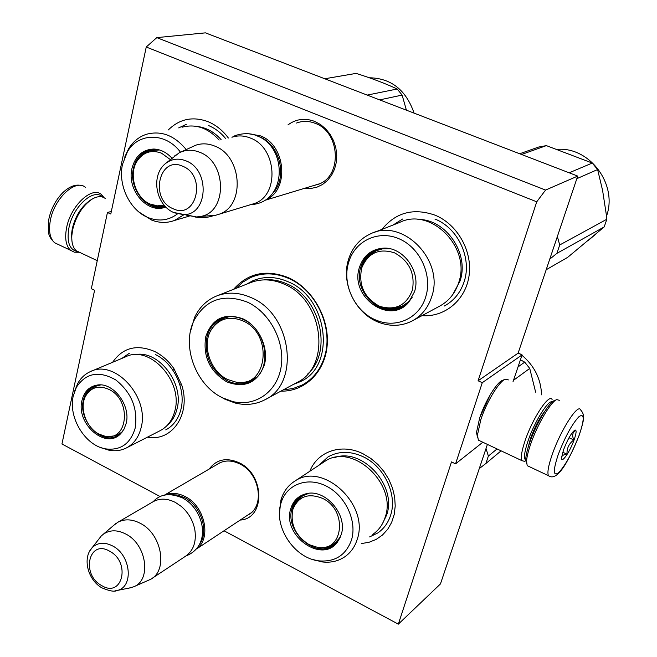 <?xml version="1.0" encoding="UTF-8"?>
<svg xmlns="http://www.w3.org/2000/svg" width="657" height="657" viewBox="0 0 657 657"><rect width="100%" height="100%" fill="white"/><g stroke="black" fill="none" stroke-linecap="round" stroke-linejoin="round"><path stroke-width="0.99" d="M160.201 496.602L61.947 443.976L94.583 290.287L91.323 288.719L107.436 212.49L110.787 214.01L146.248 47.017L536.736 201.806L478.091 380.781L482.279 382.686L455.564 463.858L451.507 461.904L398.331 624.15L224.004 530.774M280.909 391.137C304.791 391.786 325.256 371.969 327.219 344.843C329.346 317.766 312.19 288.209 288.308 277.64C266.299 269.074 248.05 272.967 233.58 289.318M304.593 188.313L310.86 188.477L316.945 187.179L322.595 184.453L327.556 180.404L331.613 175.205L334.577 169.071L336.318 162.263L336.745 155.085L335.834 147.85L333.633 140.877L330.225 134.48L325.765 128.936L320.46 124.493L314.539 121.348C304.832 117.8 295.954 118.991 287.914 124.937M240.199 520.057C265.428 518.751 264.935 474.526 239.156 462.766C226.534 457.19 216.547 459.284 209.197 469.057M309.833 471.258C317.487 451.302 341.73 442.941 363.14 453.839L370.885 458.496L377.939 464.499L384.041 471.644L388.977 479.659L392.566 488.274L394.668 497.177L395.218 506.03L394.208 514.53L391.671 522.372L387.712 529.279L382.489 535.02L376.19 539.397L369.037 542.28L361.293 543.577M381.963 229.392C395.703 212.441 413.376 207.694 435 215.151C457.395 224.218 472.613 251.114 469.09 275.554C465.772 300.044 444.764 317.43 422.008 315.656M112.634 362.286C122.769 347.602 136.755 343.997 154.584 351.446C162.164 355.232 168.627 360.989 173.974 368.717L181.792 385.174C191.13 414.197 172.035 441.997 147.447 437.16M168.315 129.946C179.575 118.851 192.846 116.108 208.138 121.709C215.997 125.011 222.748 130.447 228.381 138.027M213.394 215.685C207.431 217.763 201.272 218.19 194.924 216.966M536.736 201.806L545.556 190.078L577.7 176.084L518.118 353.146L478.091 380.781M146.248 47.017L156.793 37.621L545.556 190.078M156.793 37.621L205.436 32.85L577.7 176.084M107.436 212.49L111.329 211.447M398.331 624.15L440.453 583.933L487.412 444.395M455.564 463.858L482.813 442.235M482.279 382.686L522.085 354.895L512.945 381.955M479.914 417.236L490.065 395.062M522.085 354.895L518.118 353.146M313.356 185.652L318.193 184.33C342.486 176.593 340.474 131.967 315.064 123.294C309.143 121.003 303.312 120.798 297.572 122.67L296.562 123.031M247.139 515.466L248.486 514.727C265.141 505.972 259.63 473.097 239.78 463.932C232.126 460.22 225.08 460.048 218.617 463.423L216.432 464.844M236.052 288.341L242.967 282.017L251.015 277.385C262.915 272.409 275.431 272.745 288.571 278.387C315.943 289.893 333.51 327.531 324.763 355.938C320.788 369.259 313.307 378.925 302.319 384.953L293.112 388.517L283.257 389.872M248.658 133.757L260.229 135.785C285.581 144.712 289.671 189.347 266.422 199.539M257.766 136.188L259.499 136.837C279.71 144.162 287.782 177.078 273.32 192.567M231.921 137.247C237.924 135.268 244.059 135.523 250.317 138.027C277.131 147.488 279.759 195.449 254.316 203.547L250.637 204.664M180.995 151.989L195.778 145.197C201.937 143.152 208.236 143.44 214.675 146.059C242.302 155.988 245.299 205.887 219.216 214.19L215.529 215.307L208.285 215.857M174.13 212.778L183.533 214.65C207.99 215.266 210.429 169.867 186.046 160.883C178.696 157.976 172.003 158.748 165.966 163.199L179.098 152.876C185.635 149.574 192.534 149.385 199.794 152.309C227.051 162.197 227.445 212.318 200.746 216.424L196.599 216.958L186.309 215.143M175.542 155.175L174.162 156.333M164.496 495.173C170.902 492.356 177.817 492.832 185.233 496.593C204.721 506.013 211.751 538.149 196.796 548.718M170.229 494.639L177.333 495L184.535 497.661C200.82 505.685 209.164 530.979 199.843 543.856M152.695 501.964L153.393 501.562C160.07 498.088 167.412 498.384 175.427 502.449L181.209 506.366C188.469 512.649 193.018 520.508 194.866 529.944C196.566 542.14 193.33 550.993 185.143 556.495L152.087 578.365M153.393 501.562L117.866 522.249C124.658 518.726 132.172 519.096 140.393 523.366C161.737 533.952 168.274 570.186 150.699 579.285L133.494 586.849L129.092 588.081M117.866 522.249L113.85 525.239M114.885 590.873L116.946 590.503C133.987 587.383 131.088 555.255 112.741 546.016C104.644 541.885 97.827 542.386 92.276 547.527L101.203 536.063L103.264 534.256C109.809 529.739 117.373 529.69 125.947 534.116C146.749 544.505 151.726 580.427 133.494 586.849M101.203 536.063L98.649 539.331M77.28 251.5C69.486 249.742 66.669 242.047 68.821 228.414C72.64 206.799 93.844 187.508 102.549 197.051M78.824 252.263L74.356 252.198L70.595 250.301C65.996 246.047 64.641 238.647 66.529 228.102C70.463 205.772 92.185 185.545 101.605 194.71L104.126 197.724M556.676 399.67L554.5 400.532C549.096 401.985 536.005 424.052 529.682 442.646C527.316 449.495 526.002 454.915 525.748 458.914L526.594 463.579M559.312 400.318L556.849 399.604C551.19 401.115 537.401 424.389 530.716 443.984C528.22 451.203 526.84 456.919 526.561 461.115L527.177 465.641L529.041 466.527M579.129 435.287C584.558 419.223 584.525 412.99 579.031 416.604C572.058 424.052 565.127 436.724 558.22 454.619C552.849 470.995 553.079 476.949 558.893 472.473C565.817 464.721 572.559 452.328 579.129 435.287M574.054 439.985C576.411 433.16 576.715 429.842 574.974 430.048C571.557 432.544 567.763 439.073 563.607 449.643L561.612 457.379C560.848 464.836 569.783 452.23 574.054 439.985M561.669 458.734L561.817 459.079C560.988 456.237 562.721 454.611 567.016 454.201C566.728 448.263 569.011 443.516 573.857 439.96C571.861 435.607 572.444 432.405 575.622 430.351L574.161 430.54M573.857 439.96L569.019 437.743M567.016 454.201L562.745 452.221M71.942 241.111L71.547 234.106L72.254 228.891C75.473 215.751 81.583 206.142 90.584 200.048L91.734 199.35M80.285 252.666L76.335 250.81C72.968 247.829 71.465 242.745 71.835 235.576L72.59 229.983C76.056 215.882 82.61 205.559 92.251 199.03C97.548 196.024 101.942 195.885 105.424 198.603M505.134 379.303L502.531 380.37C496.84 382.087 484.973 401.534 479.626 418.107L476.506 432.454L477.508 437.373M508.403 379.91L505.348 379.212C499.287 381.035 486.55 401.92 480.801 419.716L477.442 435.09L478.353 440.133L480.382 441.085M552.118 399.579C549.351 393.017 532.77 417.86 525.214 440.354C521.625 450.989 520.558 457.765 521.995 460.688L524.483 461.329M544.825 411.216C539.479 418.016 534.691 427.157 530.47 438.638L527.85 448.37M552.406 401.846C548.538 399.382 534.617 421.457 528.129 440.642C524.031 452.977 523.424 459.58 526.306 460.426M373.496 232.701L399.431 222.542C430.565 206.503 471.521 247.5 458.652 282.715C455.145 293.359 448.78 301.177 439.566 306.178L412.842 320.6M361.999 266.898C364.372 259.014 369.062 253.388 376.042 250.005L376.182 249.947M412.202 297.243L409.278 301.317L401.879 307.115C380.904 319.113 352.62 291.577 360.685 267.465C363.066 259.572 367.756 253.93 374.745 250.547L383.869 248.338L389.708 248.716M402.519 306.778C395.136 310.088 387.531 309.932 379.721 306.318M359.354 267.645C349.45 296.89 390.012 325.7 408.818 302.121L414.51 291.724C421.4 271.661 402.946 246.334 382.941 248.174C371.098 249.364 363.239 255.852 359.354 267.645M425.793 296.652C432.561 275.184 420.184 248.018 399.53 238.984C378.958 229.646 355.609 240.339 349.007 261.24L348.497 262.907C341.755 285.138 355.749 313.036 377.496 320.665C397.173 328.5 419.757 317.668 425.793 296.652M452.73 294.648L460.007 281.073C469.722 253.635 445.725 218.748 417.885 219.463M348.251 260.336C340.991 284.325 356.053 314.358 379.508 322.603C390.923 326.701 401.797 326.159 412.144 320.977C421.613 315.836 428.134 307.747 431.706 296.718C444.822 260.18 402.363 217.368 370.384 233.925C359.913 238.82 352.719 247.032 348.801 258.546L348.251 260.336M434.926 219.044C458.003 227.938 472.137 258.226 464.154 281.648C460.491 292.693 453.88 300.816 444.321 306.031M393.009 225.064L402.577 219.036M519.687 153.763L538.584 147.061L546.369 145.624L592.261 163.051L597.615 169.539L602.584 190.382L606.46 215.553L606.863 219.224L604.169 226.944L556.873 253.372L549.737 259.17M557.366 236.495L559.707 244.987L556.873 253.372M546.369 145.624L521.568 154.485M592.261 163.051L569.167 172.807M597.615 169.539L576.821 178.679M606.863 219.224L559.707 244.987M604.169 226.944L567.64 257.372L546.172 269.756M595.809 234.114L588.278 240.454M557.686 149.344C590.019 146.905 617.966 184.798 606.518 216.079M394.529 252.838C409.245 261.001 415.208 273.411 412.415 290.065C406.453 305.3 395.728 310.769 380.239 306.482L378.966 305.957C364.003 297.424 358.262 284.752 361.744 267.925C367.994 252.97 378.925 247.944 394.529 252.838M412.259 297.136L408.038 302.163L402.749 305.842C393.215 309.332 385.708 309.546 380.239 306.482M389.831 248.74L382.859 248.773L376.305 250.703C367.624 255.984 362.771 261.724 361.744 267.925M381.725 248.962L383.466 248.362M406.855 303.181L408.44 302.236M182.014 127.244C195.638 123.606 208.014 127.877 219.126 140.064M139.727 157.384L145.066 152.276L151.069 149.574M165.457 206.618C148.006 212.884 128.189 188.994 133.445 168.307C135.662 159.101 140.614 153.089 148.318 150.256L154.912 149.303L159.109 149.845M165.433 206.594C160.678 207.579 155.947 206.898 151.25 204.557M171.937 158.197C166.64 152.383 160.595 149.328 153.82 149.032C142.553 149.525 135.276 155.972 131.983 168.381C126.456 190.045 147.924 214.749 165.786 206.955M180.494 152.202C165.728 132.18 138.34 132.41 127.392 151.808L122.539 164.258C117.644 185.34 130.25 211.069 148.827 217.853C159.24 221.672 168.775 220.366 177.423 213.944M138.906 211.997L151.644 220.079C159.429 223.052 167.018 223.183 174.425 220.489L183.96 214.724M124.682 157.204L128.534 148.86C133.026 141.592 139.029 136.713 146.552 134.242C161.343 130.382 174.548 135.49 186.186 149.558M196.928 126.448C206.06 127.433 214.116 131.827 221.105 139.629M208.712 125.61C215.168 128.32 220.834 132.657 225.696 138.619M178.696 127.893L186.292 124.354M353.614 73.814L356.094 73.395C371.443 78.191 385.15 83.398 397.198 88.999L402.125 95.084L406.404 110.179M356.094 73.395L324.763 78.766M397.198 88.999L367.206 95.093M402.125 95.084L379.647 99.88M369.349 77.781C391.129 78.167 406.042 89.952 414.091 113.135M159.569 149.977L150.059 150.593C142.684 153.96 138.315 157.524 136.96 161.294C143.07 152.202 151.241 149.484 161.466 153.138L170.311 159.561M164.02 205.009L157.54 205.855L150.133 204.056C135.547 198.135 128.312 174.762 136.96 161.294M164.891 206.011L163.519 206.224M156.202 149.656L157.031 149.468M226.813 381.881C209.788 371.501 202.767 356.447 205.74 336.721C212.121 318.423 224.522 312.453 242.942 318.817C258.883 326.102 269.05 347.882 264.401 364.799C257.388 382.875 244.856 388.566 226.813 381.881M227.494 380.838C210.922 370.737 204.081 356.078 206.98 336.86C209.23 328.311 213.952 322.291 221.163 318.801C228.119 315.762 235.469 315.976 243.213 319.442C267.834 329.617 272.885 371.755 250.941 381.29C243.525 384.838 235.715 384.69 227.494 380.838M265.313 399.538L296.644 382.661C331.719 366.918 323.687 299.806 284.046 284.087C271.85 278.823 260.229 278.519 249.2 283.167L218.223 295.363M220.415 396.688L225.072 399.284L235.337 403.07C245.817 405.583 255.598 404.523 264.681 399.883C300.602 383.836 291.971 314.145 251.163 297.621C238.606 292.094 226.681 291.716 215.389 296.479C206.117 300.701 199.17 307.706 194.554 317.495L190.333 331.908M193.914 320.715C181.316 346.264 196.008 385.47 222.715 397.896L232.389 401.468C254.982 407.25 277.197 392.065 281.122 366.926C285.302 341.895 269.813 312.297 247.229 302.064C223.372 293.219 205.6 299.436 193.914 320.715L194.554 317.495M223.265 317.963L216.44 323.137M243.813 382.407L252.321 380.526M224.464 318.029L224.53 317.569M246.564 284.21L252.74 280.802C263.917 276.104 275.677 276.408 288.021 281.713C328.172 297.596 336.285 365.497 300.75 381.471L293.26 384.485M227.774 379.557C210.339 371.64 201.51 345.188 211.234 329.798C218.863 318.538 229.383 315.549 242.803 320.83C273.895 333.731 267.448 388.583 236.208 382.193L227.774 379.557M211.234 329.798C214.116 324.706 218.19 320.928 223.454 318.456L228.735 316.773M236.208 382.193C241.965 383.138 247.459 382.325 252.682 379.762L256.756 377.118M322.825 462.7L325.01 461.263C352.324 442.325 397.551 483.913 385.109 517.437C382.76 524.705 378.646 530.355 372.774 534.396M293.096 508.641L295.814 501.849L300.972 496.134M340.039 537.755L338.076 540.875L333.23 545.433C314.974 558.918 284.35 530.938 292.086 508.288C293.671 502.901 296.685 498.819 301.128 496.035L308.453 493.366M335.045 544.078L328.443 547.109L321.61 547.7M290.78 508.69C281.681 535.266 322.119 564.437 337.583 541.877L341.147 534.79C348.128 515.088 325.379 488.488 306.277 493.719C298.442 495.657 293.277 500.65 290.78 508.69M351.446 540.128C357.351 521.436 345.697 496.051 326.751 486.328C307.878 476.333 286.764 484.168 281.171 502.49L280.851 503.549C273.468 526.807 294.443 558.491 318.998 560.873C335.037 562.154 345.845 555.239 351.446 540.128M382.3 523.966L386.636 515.047C397.403 485.852 362.229 447.351 334.709 457.551M281.171 502.49L281.262 498.959L280.917 500.1L279.488 513.15M312.132 559.304L322.07 561.916C330.479 562.934 337.985 561.283 344.58 556.947C350.592 552.833 354.78 547.026 357.162 539.52C369.776 504.946 323.072 461.534 295.157 480.916L325.01 461.263M281.262 498.959C283.832 491.034 288.464 485.014 295.157 480.916M318.752 465.386L328.048 456.894C338.708 450.924 350.452 450.891 363.272 456.796C384.386 466.626 397.592 494.91 390.595 515.343C388.139 522.89 383.869 528.77 377.767 532.967L369.628 536.909M520.434 359.773L524.713 362.147L529.739 368.437L535.636 392.163M486.032 448.485L488.365 456.073L485.852 463.514L479.265 468.605M524.713 362.147L518.02 366.918M529.739 368.437L513.503 380.296M497.045 448.936L488.365 456.073M501.094 450.842L485.852 463.514M518.299 352.595L520.631 354.254M521.954 355.281C534.445 365.883 540.982 379.064 541.557 394.824M322.571 498.4C348.079 510.07 343.439 552.406 317.61 547.396L309.036 544.596C295.404 535.792 290.024 524.031 292.907 509.306C298.377 496.331 308.264 492.701 322.571 498.4M340.227 537.319L334.085 543.889C326.948 547.511 321.462 548.685 317.61 547.396M308.921 493.325L302.787 495.739L300.528 497.357M305.71 494.286L306.4 493.801M338.298 540.103L338.971 539.594M293.088 507.598L292.685 510.062M319.589 547.634L327.638 547.971M91.446 371.164L125.323 356.965C149.279 344.186 183.549 381.109 174.836 410.945C172.446 420.152 167.592 426.697 160.283 430.59L126.349 447.959C133.79 444.001 138.701 437.275 141.083 427.789C149.804 397.025 114.523 358.64 90.157 371.706C84.769 374.194 80.556 378.243 77.526 383.852L74.693 391.014M87.373 393.075L94.739 385.946M122.021 432.199L117.11 435.944C101.178 445.035 78.093 420.365 83.382 400.212C84.909 393.617 88.317 389.018 93.606 386.415L100.036 384.903M117.808 435.575L107.493 436.585M81.969 400.491C75.785 423.732 105.687 449.922 120.527 433.842L124.001 429.202L126.16 423.387C131.014 405.55 113.365 382.16 97.359 385.035C89.319 386.406 84.186 391.556 81.969 400.491M135.186 428.06C138.027 408.67 131.564 392.631 115.796 379.951C99.01 370.441 85.87 372.897 76.36 387.326L73.247 395.974C68.049 417.474 85.221 445.692 105.563 448.871C120.601 450.735 130.472 443.803 135.186 428.06M167.56 425.022C172.167 421.055 175.312 415.733 176.988 409.065C184.453 383.13 158.156 349.45 134.89 354.723M101.006 447.631L109.029 450.234C115.262 451.375 121.036 450.612 126.349 447.959M155.266 354.493C173.85 363.116 186.235 389.642 180.905 409.451C178.408 419.018 173.349 425.826 165.745 429.883M121.701 358.484L129.355 353.252M108.898 389.379C132.106 399.965 128.082 442.12 104.783 436.158L98.952 434.072C86.1 427.756 79.062 407.578 85.689 395.925C91.06 387.203 98.796 385.018 108.898 389.379M122.407 431.706L118.317 434.622C111.928 436.839 107.411 437.357 104.783 436.158M100.669 384.928L95.405 386.341C89.656 389.921 86.42 393.116 85.689 395.925M173.021 208.68C196.443 220.407 207.086 175.649 182.736 166.254C159.043 155.142 149.295 199.391 173.021 208.68M130.891 587.728L116.946 590.503C114.671 591.982 109.637 591.086 101.851 587.826C88.038 580.049 81.961 558.138 92.276 547.527L89.59 551.256M101.663 585.559C122.358 598.543 131.121 562.392 109.686 551.231C88.777 538.683 80.712 574.563 101.663 585.559M58.908 244.79L54.621 242.762C49.924 238.475 48.495 231.075 50.326 220.563C54.137 198.299 75.957 178.285 85.574 187.508M579.375 434.729C582.414 425.251 583.777 419.642 583.457 417.909C583.868 415.15 582.915 412.481 580.607 409.886C578.127 403.045 560.733 429.957 552.389 454.069C548.431 465.443 547.117 472.646 548.439 475.668L549.901 476.53M263.876 279.89C271.464 279.118 279.061 280.424 286.649 283.791C320.542 297.432 332.976 352.177 307.599 374.079M173.694 369.866L173.974 368.717M180.749 384.739L181.792 385.174M248.486 514.727L249.808 513.856M319.425 183.812L265.527 200.147M254.316 203.547L219.216 214.19M200.746 216.424L215.529 215.307M165.966 163.199C150.412 174.803 155.561 204.738 173.456 212.425L196.599 216.958M251.015 512.903L196.681 548.858M220.251 462.618L164.258 495.23M103.264 534.256L115.731 523.629M70.595 250.301L54.621 242.762C51.46 239.624 49.735 237.177 49.447 235.403C48.257 234.229 48.051 228.833 48.832 219.233C52.527 200.344 68.262 181.858 81.657 185.611M525.748 458.914L526.561 461.115M527.177 465.641L548.439 475.668C557.974 482.64 570.038 457.732 579.195 435.23M71.547 234.106L71.835 235.576M76.335 250.81L97.252 260.657M476.506 432.454L477.442 435.09M521.995 460.688L478.353 440.133M526.372 460.606L524.368 461.37M153.147 501.702C160.259 493.916 170.04 492.668 182.482 497.949M185.915 556.003C212.696 545.359 203.67 509.159 183.016 498.236M232.594 137.026C234.023 135.383 246.999 131.228 256.6 135.703M250.695 204.647C287.676 202.775 287.355 147.078 257.544 136.089M374.745 250.547L376.042 250.005M409.278 301.317L408.818 302.121M383.869 248.338L382.941 248.174M377.496 320.665L379.508 322.603M349.007 261.24L348.801 258.546M148.318 150.256L149.903 149.919M154.912 149.303L153.82 149.032M174.425 220.489L189.249 216.112M148.827 217.853L151.644 220.079M127.392 151.808L128.534 148.86M150.929 204.393C153.656 206.126 158.304 206.659 164.874 205.994M232.389 401.468L235.337 403.07M222.403 318.275L221.163 318.801M333.23 545.433L334.512 544.439M338.076 540.875L337.583 541.877M307.312 493.579L306.277 493.719M318.998 560.873L322.07 561.916M302.787 495.739C296.553 500.856 293.26 505.381 292.907 509.306M93.606 386.415L94.288 386.119M121.274 432.971L120.527 433.842M98.517 385.018L97.359 385.035M105.563 448.871L109.029 450.234M76.36 387.326L77.526 383.852"/></g></svg>
